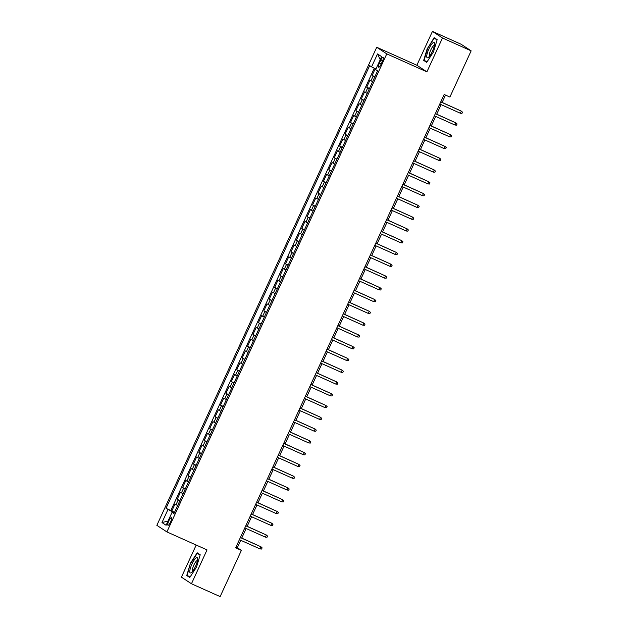 <?xml version="1.0" encoding="UTF-8"?>
<svg xmlns="http://www.w3.org/2000/svg" width="628" height="628" viewBox="0 0 628 628"><rect width="100%" height="100%" fill="white"/><g stroke="black" fill="none" stroke-linecap="round" stroke-linejoin="round"><path stroke-width="0.94" d="M170.541 522.056A4.153 1.028 -65.9 0 0 171.373 517.692A4.153 1.028 -65.9 0 0 168.806 520.91A4.153 1.028 -65.9 0 0 167.982 525.267A4.153 1.028 -65.9 0 0 170.541 522.056M196.187 545.049L181.421 577.156L191.462 583.757L220.13 596.6L241.388 550.387L237.321 547.71L240.728 540.284M376.729 47.265L156.851 525.322L166.891 531.916L386.769 53.867L376.729 47.265L416.866 65.249L426.907 71.851L442.481 38.002L432.441 31.4L416.866 65.249M432.441 31.4L461.109 44.243L471.149 50.844L442.481 38.002M375.254 68.68L372.137 75.446L374.9 76.679M372.6 81.679L369.971 80.156L366.721 87.221L369.484 88.454M367.184 93.454L364.554 91.931L361.304 98.996L364.067 100.229M361.767 105.229L359.137 103.706L355.895 110.771L358.651 112.004M356.351 117.004L353.729 115.481L350.479 122.546L353.234 123.779M350.934 128.779L348.312 127.256L345.062 134.321L347.818 135.554M345.518 140.554L342.896 139.031L339.646 146.096L342.401 147.329M340.101 152.329L337.479 150.806L334.229 157.871L336.985 159.104M334.685 164.104L332.063 162.581L328.813 169.646L331.568 170.879M329.276 175.879L326.646 174.356L323.396 181.421L326.152 182.654M323.86 187.654L321.23 186.131L317.98 193.196L320.743 194.429M318.443 199.429L315.813 197.906L312.563 204.971L315.327 206.204M313.027 211.204L310.397 209.681L307.147 216.739L309.91 217.979M307.61 222.979L304.98 221.449L301.738 228.514L304.494 229.754M302.194 234.746L299.572 233.224L296.322 240.289L299.077 241.529M296.777 246.521L294.155 244.999L290.905 252.064L293.661 253.304M291.361 258.296L288.739 256.774L285.489 263.839L288.244 265.079M285.944 270.071L283.322 268.549L280.072 275.614L282.828 276.854M280.528 281.846L277.906 280.324L274.656 287.389L277.411 288.629M275.119 293.621L272.489 292.099L269.239 299.164L271.995 300.404M269.702 305.396L267.073 303.874L263.823 310.939L266.586 312.179M264.286 317.171L261.656 315.649L258.406 322.714L261.17 323.946M258.869 328.946L256.24 327.424L252.99 334.489L255.753 335.721M253.453 340.721L250.823 339.199L247.581 346.264L250.337 347.496M248.036 352.496L245.415 350.974L242.165 358.039L244.92 359.271M242.62 364.271L239.998 362.749L236.748 369.814L239.504 371.046M237.203 376.046L234.582 374.524L231.332 381.589L234.087 382.821M231.787 387.821L229.165 386.299L225.915 393.364L228.671 394.596M226.37 399.596L223.749 398.074L220.499 405.139L223.254 406.371M220.962 411.371L218.332 409.849L215.082 416.914L217.838 418.146M215.545 423.146L212.916 421.624L209.666 428.689L212.429 429.921M210.129 434.921L207.499 433.399L204.249 440.464L207.012 441.696M204.712 446.696L202.083 445.174L198.833 452.239L201.596 453.471M199.296 458.471L196.666 456.949L193.424 464.014L196.179 465.246M193.879 470.246L191.257 468.716L188.008 475.781L190.763 477.021M188.463 482.021L185.841 480.491L182.591 487.556L185.346 488.796M183.046 493.789L180.424 492.266L177.174 499.331L179.93 500.571M471.149 50.844L449.891 97.057L444.161 94.49L235.657 547.812L241.388 550.387M380.647 60.421L379.453 63.012A4.019 0.997 -65.9 0 0 378.653 67.235A4.019 0.997 -65.9 0 0 381.133 64.119L382.326 61.528A4.019 0.997 -65.9 0 0 383.127 57.305A4.019 0.997 -65.9 0 0 380.647 60.421L382.46 61.238M174.16 513.115L172.056 512.315L173.956 513.563L377.585 70.838L375.685 69.59L381.643 56.638L377.522 53.922L371.564 66.874L369.664 65.626L166.028 508.35L173.603 512.37L173.391 512.825M172.056 512.315L166.098 525.267L161.977 522.551L167.927 509.598M374.767 76.969L372.137 75.446M374.288 68.201L170.847 510.509L174.513 512.346M177.63 505.564L175.008 504.041L171.758 511.106M179.796 500.854L177.174 499.331M185.213 489.079L182.591 487.556M190.629 477.311L188.008 475.781M196.046 465.536L193.424 464.014M201.462 453.761L198.833 452.239M206.879 441.986L204.249 440.464M212.295 430.211L209.666 428.689M217.712 418.436L215.082 416.914M223.121 406.661L220.499 405.139M228.537 394.886L225.915 393.364M233.954 383.111L231.332 381.589M239.37 371.336L236.748 369.814M244.787 359.561L242.165 358.039M250.203 347.786L247.581 346.264M255.62 336.011L252.99 334.489M261.036 324.236L258.406 322.714M266.453 312.461L263.823 310.939M271.869 300.686L269.239 299.164M277.286 288.911L274.656 287.389M282.694 277.136L280.072 275.614M288.111 265.361L285.489 263.839M293.527 253.586L290.905 252.064M298.944 241.811L296.322 240.289M304.36 230.044L301.738 228.514M309.777 218.269L307.147 216.739M315.193 206.494L312.563 204.971M320.61 194.719L317.98 193.196M326.026 182.944L323.396 181.421M331.443 171.169L328.813 169.646M336.851 159.394L334.229 157.871M342.268 147.619L339.646 146.096M347.684 135.844L345.062 134.321M353.101 124.069L350.479 122.546M358.517 112.294L355.895 110.771M363.934 100.519L361.304 98.996M369.35 88.744L366.721 87.221M191.462 583.757L207.028 549.9L166.891 531.916M426.907 71.851L386.769 53.867M241.749 538.078L246.145 528.509M247.165 526.311L251.561 516.734M252.574 514.536L256.978 504.959M257.99 502.761L262.394 493.184M263.407 490.986L267.811 481.409M268.823 479.211L273.227 469.642M274.24 467.436L278.644 457.867M279.656 455.661L284.06 446.092M285.073 443.886L289.477 434.317M290.489 432.111L294.893 422.542M295.906 420.336L300.302 410.767M301.322 408.561L305.718 398.992M306.731 396.786L311.135 387.217M312.147 385.011L316.551 375.442M317.564 373.236L321.968 363.667M322.98 361.461L327.384 351.892M328.397 349.686L332.801 340.117M333.813 337.911L338.217 328.342M339.23 326.136L343.634 316.567M344.646 314.361L349.05 304.792M350.063 302.586L354.459 293.017M355.479 290.811L359.875 281.242M360.888 279.036L365.292 269.467M366.305 267.269L370.708 257.692M371.721 255.494L376.125 245.917M377.138 243.719L381.541 234.142M382.554 231.944L386.958 222.375M387.971 220.169L392.374 210.6M393.387 208.394L397.791 198.825M398.804 196.619L403.207 187.05M404.22 184.844L408.616 175.275M409.637 173.069L414.033 163.5M415.045 161.294L419.449 151.725M420.462 149.519L424.866 139.95M425.878 137.744L430.282 128.175M431.295 125.969L435.699 116.4M436.711 114.194L441.115 104.625M442.128 102.419L445.495 95.095M174.349 512.707L173.603 512.37M235.979 547.106L237.321 547.71M375.952 69.017L371.564 66.874M170.847 510.509L166.028 508.35M380.23 59.707L377.522 53.922M161.977 522.551L168.037 521.052M427.393 48.018L423.68 60.374L426.702 62.36L433.446 51.998L437.159 39.642L434.136 37.649L427.731 48.168M189.766 577.501L196.501 567.139L200.222 554.775L197.192 552.789L190.457 563.159L186.744 575.515L189.766 577.501M426.106 61.465L423.68 60.374M189.169 576.606L186.744 575.515M189.994 577.148L187.183 575.295L190.457 563.159M460.371 113.252L461.973 113.378L462.514 112.2L461.345 111.132L460.371 113.252L439.773 104.028M440.746 101.909L461.345 111.132L440.785 101.822M432.409 51.268A8.431 2.088 -65.9 0 0 434.584 43.583A8.431 2.088 -65.9 0 0 428.885 48.953A8.431 2.088 -65.9 0 0 428.398 57.391A8.431 2.088 -65.9 0 0 432.409 51.268M434.395 45.467A5.77 1.429 -65.9 0 0 434.364 45.452A5.77 1.429 -65.9 0 0 430.8 49.926A5.77 1.429 -65.9 0 0 429.646 55.986A5.77 1.429 -65.9 0 0 429.678 55.994M426.938 62.007L424.12 60.155L427.715 48.183L434.246 38.135L437.057 39.98M436.217 39.022L434.246 38.135M197.639 559.203A8.431 2.088 -65.9 0 0 197.639 558.724A8.431 2.088 -65.9 0 0 193.738 560.741A8.431 2.088 -65.9 0 0 189.782 571.299A8.431 2.088 -65.9 0 0 191.462 572.524A8.431 2.088 -65.9 0 0 195.426 566.511A8.431 2.088 -65.9 0 0 197.639 559.203M197.459 560.608A5.77 1.429 -65.9 0 0 197.428 560.592A5.77 1.429 -65.9 0 0 194.468 563.834A5.77 1.429 -65.9 0 0 192.38 569.996A5.77 1.429 -65.9 0 0 192.71 571.127A5.77 1.429 -65.9 0 0 192.741 571.135M190.779 563.324L197.31 553.276L200.112 555.121M199.28 554.163L197.31 553.276M454.955 125.027L456.556 125.153L457.098 123.975L455.928 122.907L454.955 125.027L434.356 115.803M435.337 113.684L455.928 122.907L435.377 113.597M449.538 136.802L451.14 136.928L451.681 135.75L450.512 134.682L449.538 136.802L428.94 127.57M429.921 125.451L450.512 134.682L429.96 125.372M444.122 148.577L445.723 148.703L446.265 147.525L445.095 146.457L444.122 148.577L423.531 139.345M424.504 137.226L445.095 146.457L424.544 137.147M438.705 160.352L440.306 160.478L440.848 159.3L439.686 158.232L438.705 160.352L418.115 151.12M419.088 149.001L439.686 158.232L419.127 148.922M433.289 172.127L434.89 172.253L435.432 171.075L434.27 170.007L433.289 172.127L412.698 162.895M413.671 160.776L434.27 170.007L413.711 160.697M427.88 183.902L429.474 184.028L430.015 182.85L428.853 181.782L427.88 183.902L407.282 174.67M408.255 172.551L428.853 181.782L408.294 172.464M422.463 195.677L424.057 195.803L424.599 194.625L423.437 193.557L422.463 195.677L401.865 186.445M402.838 184.326L423.437 193.557L402.878 184.239M417.047 207.452L418.64 207.578L419.182 206.4L418.02 205.332L417.047 207.452L396.449 198.22M397.422 196.101L418.02 205.332L397.461 196.014M411.63 219.227L413.232 219.353L413.774 218.175L412.604 217.107L411.63 219.227L391.032 209.995M392.005 207.876L412.604 217.107L392.045 207.79M406.214 231.002L407.815 231.128L408.357 229.95L407.187 228.882L406.214 231.002L385.616 221.77M386.589 219.651L407.187 228.882L386.628 219.565M400.797 242.769L402.399 242.895L402.94 241.717L401.771 240.65L400.797 242.769L380.199 233.545M381.18 231.426L401.771 240.65L381.22 231.339M395.381 254.544L396.982 254.67L397.524 253.492L396.354 252.425L395.381 254.544L374.783 245.32M375.764 243.201L396.354 252.425L375.803 243.114M389.964 266.319L391.566 266.445L392.108 265.267L390.938 264.2L389.964 266.319L369.374 257.095M370.347 254.976L390.938 264.2L370.387 254.889M384.548 278.094L386.149 278.22L386.691 277.042L385.529 275.975L384.548 278.094L363.957 268.87M364.931 266.751L385.529 275.975L364.97 266.664M379.131 289.869L380.733 289.995L381.274 288.817L380.113 287.75L379.131 289.869L358.541 280.645M359.514 278.526L380.113 287.75L359.554 278.44M373.723 301.644L375.316 301.77L375.858 300.592L374.696 299.525L373.723 301.644L353.124 292.42M354.098 290.301L374.696 299.525L354.137 290.214M368.306 313.419L369.9 313.545L370.442 312.367L369.28 311.3L368.306 313.419L347.708 304.195M348.681 302.076L369.28 311.3L348.721 301.99M362.89 325.194L364.483 325.32L365.025 324.142L363.863 323.075L362.89 325.194L342.291 315.97M343.265 313.851L363.863 323.075L343.304 313.764M357.473 336.969L359.075 337.095L359.616 335.917L358.447 334.85L357.473 336.969L336.875 327.745M337.848 325.626L358.447 334.85L337.888 325.54M352.057 348.744L353.658 348.87L354.2 347.692L353.03 346.625L352.057 348.744L331.458 339.52M332.432 337.401L353.03 346.625L332.471 337.315M346.64 360.519L348.242 360.645L348.783 359.467L347.614 358.4L346.64 360.519L326.042 351.295M327.023 349.176L347.614 358.4L327.062 349.089M341.224 372.294L342.825 372.42L343.367 371.242L342.197 370.175L341.224 372.294L320.625 363.07M321.607 360.951L342.197 370.175L321.646 360.865M335.807 384.069L337.409 384.195L337.95 383.017L336.781 381.95L335.807 384.069L315.217 374.838M316.19 372.718L336.781 381.95L316.229 372.639M330.391 395.844L331.992 395.97L332.534 394.792L331.364 393.725L330.391 395.844L309.8 386.613M310.774 384.493L331.364 393.725L310.813 384.415M324.974 407.619L326.576 407.745L327.117 406.567L325.956 405.5L324.974 407.619L304.384 398.387M305.357 396.268L325.956 405.5L305.396 396.19M319.566 419.394L321.159 419.52L321.701 418.342L320.539 417.275L319.566 419.394L298.967 410.163M299.941 408.043L320.539 417.275L299.98 407.965M314.149 431.169L315.743 431.295L316.284 430.117L315.123 429.05L314.149 431.169L293.551 421.938M294.524 419.818L315.123 429.05L294.563 419.74M308.733 442.944L310.326 443.07L310.868 441.892L309.706 440.825L308.733 442.944L288.134 433.713M289.108 431.593L309.706 440.825L289.147 431.507M303.316 454.719L304.91 454.845L305.451 453.667L304.29 452.6L303.316 454.719L282.718 445.488M283.691 443.368L304.29 452.6L283.73 443.282M297.9 466.494L299.501 466.62L300.043 465.442L298.873 464.375L297.9 466.494L277.301 457.263M278.275 455.143L298.873 464.375L278.314 455.057M292.483 478.269L294.085 478.395L294.626 477.217L293.457 476.15L292.483 478.269L271.885 469.038M272.866 466.918L293.457 476.15L272.897 466.832M287.067 490.036L288.668 490.162L289.21 488.992L288.04 487.925L287.067 490.036L266.468 480.812M267.45 478.693L288.04 487.925L267.489 478.607M281.65 501.811L283.252 501.937L283.793 500.759L282.624 499.692L281.65 501.811L261.06 492.588M262.033 490.468L282.624 499.692L262.072 490.382M276.234 513.586L277.835 513.712L278.377 512.534L277.207 511.467L276.234 513.586L255.643 504.363M256.616 502.243L277.207 511.467L256.656 502.157M270.817 525.361L272.419 525.487L272.96 524.309L271.798 523.242L270.817 525.361L250.227 516.138M251.2 514.018L271.798 523.242L251.239 513.932M265.401 537.136L267.002 537.262L267.544 536.084L266.382 535.017L265.401 537.136L244.81 527.913M245.784 525.793L266.382 535.017L245.823 525.707M259.992 548.911L261.586 549.037L262.127 547.859L260.965 546.792L259.992 548.911L239.394 539.688M240.367 537.568L260.965 546.792L240.406 537.482M370.96 80.808L373.126 76.098M175.997 504.692L178.164 499.982M181.413 492.917L183.58 488.207M186.83 481.142L188.997 476.432M192.247 469.367L194.413 464.657M197.663 457.592L199.83 452.89M203.079 445.825L205.238 441.115M208.488 434.05L210.655 429.34M213.905 422.275L216.071 417.565M219.321 410.5L221.488 405.79M224.738 398.725L226.904 394.015M230.154 386.95L232.321 382.24M235.571 375.175L237.737 370.465M240.987 363.4L243.154 358.69M246.404 351.625L248.57 346.915M251.82 339.85L253.987 335.14M257.237 328.075L259.395 323.365M262.645 316.3L264.812 311.59M268.062 304.525L270.228 299.815M273.478 292.75L275.645 288.04M278.895 280.975L281.061 276.265M284.311 269.2L286.478 264.49M289.728 257.425L291.894 252.715M295.144 245.65L297.311 240.94M300.561 233.875L302.727 229.165M305.977 222.1L308.144 217.39M311.394 210.325L313.56 205.615M316.802 198.558L318.969 193.848M322.219 186.783L324.386 182.073M327.635 175.008L329.802 170.298M333.052 163.233L335.219 158.523M338.468 151.458L340.635 146.748M343.885 139.683L346.052 134.973M349.301 127.908L351.468 123.198M354.718 116.133L356.885 111.423M360.134 104.358L362.301 99.648M365.551 92.583L367.718 87.873M381.267 63.828L379.453 63.012"/></g></svg>
